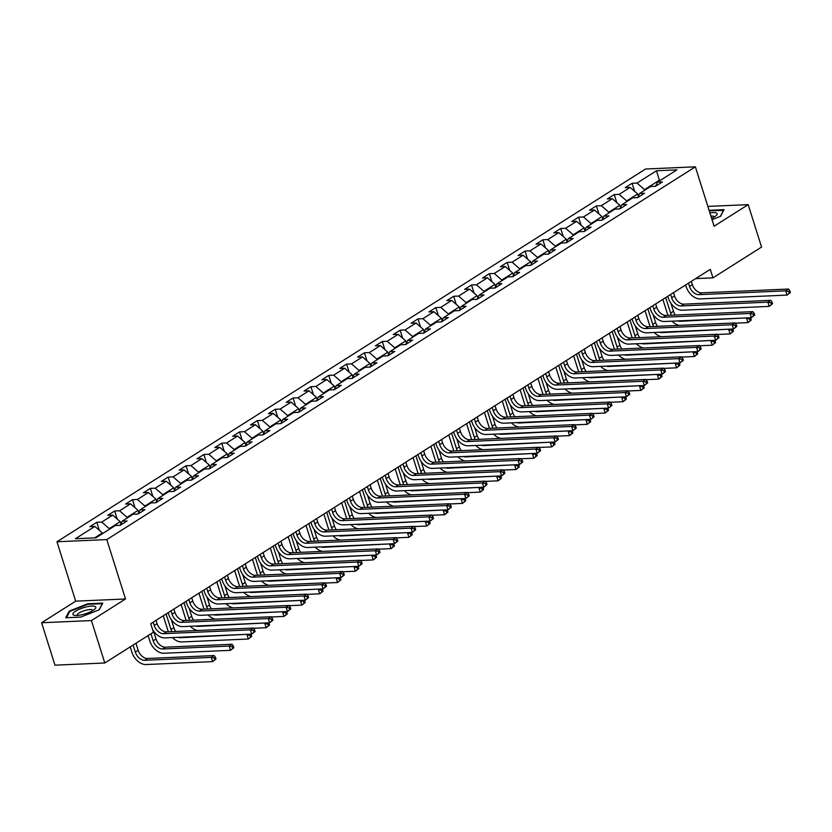 <?xml version="1.0" encoding="UTF-8"?>
<svg xmlns="http://www.w3.org/2000/svg" width="832" height="832" viewBox="0 0 832 832"><rect width="100%" height="100%" fill="white"/><g stroke="black" fill="none" stroke-linecap="round" stroke-linejoin="round"><path stroke-width="1.25" d="M41.6 622.752L91.426 620.568L125.507 598.978L75.681 601.162L41.6 622.752L54.974 665.174L104.801 662.99L153.41 632.206L150.738 623.719L710.278 269.36L712.951 277.846L761.561 247.062L748.186 204.641L707.855 206.409M75.681 601.162L56.961 541.767L645.549 169.01L695.375 166.826L106.787 539.583L56.961 541.767M656.458 170.758L637.01 183.071L632.091 183.29L625.227 187.637L630.146 187.418L619.164 194.376L614.255 194.584L607.391 198.931L612.3 198.723L601.328 205.67L596.409 205.889L589.545 210.236L594.464 210.018L583.482 216.975L578.562 217.183L571.698 221.53L576.618 221.322L565.635 228.27L560.726 228.488L553.862 232.835L558.771 232.617L547.789 239.574L542.88 239.793L536.016 244.13L540.935 243.922L529.953 250.869L525.034 251.087L518.17 255.434L523.089 255.216L512.106 262.174L507.187 262.392L500.334 266.739L505.242 266.521L494.26 273.468L489.351 273.686L482.487 278.034L487.406 277.815L476.424 284.773L471.505 284.991L464.641 289.338L469.56 289.12L458.578 296.078L453.658 296.286L446.805 300.633L451.714 300.414L440.731 307.372L435.822 307.59L428.958 311.938L433.878 311.719L422.895 318.677L417.976 318.885L411.112 323.232L416.031 323.024L405.049 329.971L400.13 330.19L393.276 334.537L398.185 334.318L387.202 341.276L382.294 341.484L375.43 345.831L380.338 345.623L369.366 352.57L364.447 352.789L357.583 357.136L362.502 356.918L351.52 363.875L346.601 364.083L339.747 368.43L344.656 368.222L333.674 375.17L328.765 375.388L321.901 379.735L326.81 379.517L315.838 386.474L310.918 386.693L304.054 391.03L308.974 390.822L297.991 397.769L293.072 397.987L286.208 402.334L291.127 402.116L280.145 409.074L275.236 409.292L268.372 413.639L273.281 413.421L262.309 420.368L257.39 420.586L250.526 424.934L255.445 424.715L244.462 431.673L239.543 431.891L232.679 436.238L237.598 436.02L226.616 442.978L221.707 443.186L214.843 447.533L219.752 447.314L208.78 454.272L203.861 454.49L196.997 458.838L201.916 458.619L190.934 465.577L186.014 465.785L179.15 470.132L184.07 469.924L173.087 476.871L168.178 477.09L161.314 481.437L166.223 481.218L155.251 488.176L150.332 488.384L143.468 492.731L148.387 492.523L137.405 499.47L132.486 499.689L125.622 504.036L130.541 503.818L119.558 510.775L114.65 510.994L107.786 515.33L112.694 515.122L101.722 522.07L96.803 522.288L89.939 526.635L94.858 526.417L75.41 538.73L95.878 537.836L115.326 525.522L120.234 525.304L127.098 520.957L122.19 521.175L133.162 514.218L138.081 514.01L144.945 509.662L140.026 509.881L151.008 502.923L155.927 502.705L162.791 498.358L157.872 498.576L168.854 491.618L173.763 491.41L180.627 487.063L175.718 487.271L186.701 480.324L191.61 480.106L198.474 475.758L193.554 475.977L204.537 469.019L209.456 468.811L216.32 464.464L211.401 464.672L222.383 457.725L227.302 457.506L234.156 453.159L229.247 453.378L240.23 446.42L245.138 446.202L252.002 441.865L247.083 442.073L258.066 435.126L262.985 434.907L269.849 430.56L264.93 430.778L275.912 423.821L280.831 423.602L287.685 419.266L282.776 419.474L293.758 412.526L298.667 412.308L305.531 407.961L300.612 408.179L311.594 401.222L316.514 401.003L323.378 396.656L318.458 396.874L329.441 389.917L334.36 389.709L341.214 385.362L336.305 385.58L347.287 378.622L352.196 378.404L359.06 374.057L354.151 374.275L365.123 367.318L370.042 367.11L376.906 362.762L371.987 362.981L382.97 356.023L387.889 355.805L394.742 351.458L389.834 351.676L400.816 344.718L405.725 344.51L412.589 340.163L407.68 340.371L418.652 333.424L423.571 333.206L430.435 328.858L425.516 329.077L436.498 322.119L441.418 321.911L448.282 317.564L443.362 317.772L454.345 310.825L459.254 310.606L466.118 306.259L461.209 306.478L472.181 299.52L477.1 299.302L483.964 294.965L479.045 295.173L490.027 288.226L494.946 288.007L501.81 283.66L496.891 283.878L507.874 276.921L512.782 276.702L519.646 272.355L514.738 272.574L525.71 265.626L530.629 265.408L537.493 261.061L532.574 261.279L543.556 254.322L548.475 254.103L555.339 249.756L550.42 249.974L561.402 243.017L566.311 242.809L573.175 238.462L568.266 238.68L579.238 231.722L584.158 231.504L591.022 227.157L586.102 227.375L597.085 220.418L602.004 220.21L608.868 215.862L603.949 216.07L614.931 209.123L619.84 208.905L626.704 204.558L621.795 204.776L632.767 197.818L637.686 197.61L644.55 193.263L639.631 193.471L650.614 186.524L655.533 186.306L662.397 181.958L657.478 182.177L676.926 169.863L656.458 170.758L659.402 180.211L644.54 189.623L644.727 190.247M109.439 529.246L109.242 528.622L120.224 521.674L120.931 523.9M120.297 525.273L122.19 521.175M101.722 522.07L109.242 528.622M112.694 515.122L120.224 521.674M127.286 517.951L127.088 517.327L138.07 510.37L138.767 512.595M138.133 513.968L140.026 509.881M119.558 510.775L127.088 517.327M130.541 503.818L138.07 510.37M145.132 506.646L144.934 506.022L155.906 499.075L156.614 501.301M155.979 502.674L157.872 498.576M137.405 499.47L144.934 506.022M148.387 492.523L155.906 499.075M162.968 495.352L162.77 494.728L173.753 487.77L174.46 489.996M173.826 491.369L175.718 487.271M155.251 488.176L162.77 494.728M166.223 481.218L173.753 487.77M180.814 484.047L180.617 483.423L191.599 476.476L192.296 478.702M191.662 480.074L193.554 475.977M173.087 476.871L180.617 483.423M184.07 469.924L191.599 476.476M198.661 472.753L198.463 472.129L209.435 465.171L210.142 467.397M209.508 468.77L211.401 464.672M190.934 465.577L198.463 472.129M201.916 458.619L209.435 465.171M216.497 461.448L216.299 460.824L227.282 453.866L227.989 456.102M227.354 457.475L229.247 453.378M208.78 454.272L216.299 460.824M219.752 447.314L227.282 453.866M234.343 450.143L234.146 449.53L245.128 442.572L245.825 444.798M245.19 446.17L247.083 442.073M226.616 442.978L234.146 449.53M237.598 436.02L245.128 442.572M252.19 438.849L251.992 438.225L262.964 431.267L263.671 433.503M263.037 434.876L264.93 430.778M244.462 431.673L251.992 438.225M255.445 424.715L262.964 431.267M270.026 427.544L269.828 426.92L280.81 419.973L281.518 422.198M280.883 423.571L282.776 419.474M262.309 420.368L269.828 426.92M273.281 413.421L280.81 419.973M287.872 416.25L287.674 415.626L298.657 408.668L299.354 410.904M298.719 412.277L300.612 408.179M280.145 409.074L287.674 415.626M291.127 402.116L298.657 408.668M305.718 404.945L305.521 404.321L316.503 397.374L317.2 399.599M316.566 400.972L318.458 396.874M297.991 397.769L305.521 404.321M308.974 390.822L316.503 397.374M323.554 393.65L323.357 393.026L334.339 386.069L335.046 388.305M334.412 389.667L336.305 385.58M315.838 386.474L323.357 393.026M326.81 379.517L334.339 386.069M341.401 382.346L341.203 381.722L352.186 374.774L352.882 377M352.248 378.373L354.151 374.275M333.674 375.17L341.203 381.722M344.656 368.222L352.186 374.774M359.247 371.051L359.05 370.427L370.032 363.47L370.729 365.695M370.094 367.068L371.987 362.981M351.52 363.875L359.05 370.427M362.502 356.918L370.032 363.47M377.083 359.746L376.886 359.122L387.868 352.175L388.575 354.401M387.941 355.774L389.834 351.676M369.366 352.57L376.886 359.122M380.338 345.623L387.868 352.175M394.93 348.452L394.732 347.828L405.714 340.87L406.411 343.096M405.777 344.469L407.68 340.371M387.202 341.276L394.732 347.828M398.185 334.318L405.714 340.87M412.776 337.147L412.578 336.523L423.561 329.566L424.258 331.802M423.623 333.174L425.516 329.077M405.049 329.971L412.578 336.523M416.031 323.024L423.561 329.566M430.612 325.842L430.414 325.229L441.397 318.271L442.104 320.497M441.47 321.87L443.362 317.772M422.895 318.677L430.414 325.229M433.878 311.719L441.397 318.271M448.458 314.548L448.261 313.924L459.243 306.966L459.95 309.202M459.316 310.575L461.209 306.478M440.731 307.372L448.261 313.924M451.714 300.414L459.243 306.966M466.305 303.243L466.107 302.63L477.09 295.672L477.786 297.898M477.152 299.27L479.045 295.173M458.578 296.078L466.107 302.63M469.56 289.12L477.09 295.672M484.141 291.949L483.943 291.325L494.926 284.367L495.633 286.603M494.998 287.976L496.891 283.878M476.424 284.773L483.943 291.325M487.406 277.815L494.926 284.367M501.987 280.644L501.79 280.02L512.772 273.073L513.479 275.298M512.845 276.671L514.738 272.574M494.26 273.468L501.79 280.02M505.242 266.521L512.772 273.073M519.834 269.35L519.636 268.726L530.618 261.768L531.315 264.004M530.681 265.377L532.574 261.279M512.106 262.174L519.636 268.726M523.089 255.216L530.618 261.768M537.67 258.045L537.482 257.421L548.454 250.474L549.162 252.699M548.527 254.072L550.42 249.974M529.953 250.869L537.482 257.421M540.935 243.922L548.454 250.474M555.516 246.75L555.318 246.126L566.301 239.169L567.008 241.394M566.374 242.767L568.266 238.68M547.789 239.574L555.318 246.126M558.771 232.617L566.301 239.169M573.362 235.446L573.165 234.822L584.147 227.874L584.844 230.1M584.21 231.473L586.102 227.375M565.635 228.27L573.165 234.822M576.618 221.322L584.147 227.874M591.198 224.151L591.011 223.527L601.983 216.57L602.69 218.795M602.056 220.168L603.949 216.07M583.482 216.975L591.011 223.527M594.464 210.018L601.983 216.57M609.045 212.846L608.847 212.222L619.83 205.275L620.537 207.501M619.902 208.874L621.795 204.776M601.328 205.67L608.847 212.222M612.3 198.723L619.83 205.275M626.891 201.552L626.694 200.928L637.676 193.97L638.373 196.196M637.738 197.569L639.631 193.471M619.164 194.376L626.694 200.928M630.146 187.418L637.676 193.97M659.599 180.835L659.402 180.211L660.67 180.149M655.585 186.274L657.478 182.177M637.01 183.071L644.54 189.623M91.426 620.568L104.801 662.99M125.507 598.978L106.787 539.583M695.375 166.826L714.106 226.221L748.186 204.641M695.687 278.606L712.951 277.846M102.575 533.593L102.378 532.969L94.609 537.888M94.858 526.417L102.378 532.969M632.091 183.29L634.629 191.318M614.255 194.584L616.782 202.613M596.409 205.889L598.936 213.918M578.562 217.183L581.1 225.222M560.726 228.488L563.254 236.517M542.88 239.793L545.407 247.822M525.034 251.087L527.571 259.116M507.187 262.392L509.725 270.421M489.351 273.686L491.878 281.715M471.505 284.991L474.042 293.02M453.658 296.286L456.196 304.314M435.822 307.59L438.35 315.619M417.976 318.885L420.514 326.914M400.13 330.19L402.667 338.218M382.294 341.484L384.821 349.523M364.447 352.789L366.985 360.818M346.601 364.083L349.138 372.122M328.765 375.388L331.292 383.417M310.918 386.693L313.446 394.722M293.072 397.987L295.61 406.016M275.236 409.292L277.763 417.321M257.39 420.586L259.917 428.615M239.543 431.891L242.081 439.92M221.707 443.186L224.234 451.214M203.861 454.49L206.388 462.519M186.014 465.785L188.552 473.814M168.178 477.09L170.706 485.118M150.332 488.384L152.859 496.423M132.486 499.689L135.023 507.718M114.65 510.994L117.177 519.022M96.803 522.288L99.33 530.317M723.684 210.402L709.249 210.829L709.082 210.298L724.09 209.633L720.554 216.299L712.036 219.658M80.704 617.094L99.247 609.773L102.783 603.106L87.776 603.772L69.233 611.083L65.697 617.75L80.704 617.094M69.514 611.967L69.233 611.083M87.942 604.302L87.776 603.772M688.47 283.171L689.51 286.468A9.235 6.271 -122.3 0 0 698.922 294.653L785.71 290.857L788.57 289.047L701.782 292.843L698.922 294.653M691.33 281.362L692.37 284.658A9.235 6.271 -122.3 0 0 701.782 292.843M790.4 292.479L789.87 290.784L788.726 291.502L789.256 293.207L790.4 292.479L787.051 295.1L700.263 298.896A13.842 9.412 57.7 0 1 686.15 286.614L685.63 284.97M789.256 293.207L787.051 295.1L785.71 290.857L788.726 291.502M789.87 290.784L788.57 289.047M668.044 315.359A13.842 9.412 57.7 0 1 667.243 313.248L662.865 299.385M670.914 303.212L673.462 311.293A9.235 6.271 -122.3 0 0 675.366 315.037M665.714 297.586L670.602 313.102A9.235 6.271 -122.3 0 0 671.486 315.214M677.674 320.923A9.235 6.271 -122.3 0 0 680.014 321.298L747.406 317.866M751.296 319.998L750.755 318.302L749.611 319.03L750.152 320.726L751.296 319.998L747.947 322.618L735.218 323.17M679.338 325.385A13.842 9.412 57.7 0 1 672.027 321.173M750.152 320.726L747.947 322.618L746.606 318.375L749.611 319.03M750.755 318.302L750.339 317.741M711.641 218.4A12.002 3.193 -17.5 0 0 716.165 215.582A12.002 3.193 -17.5 0 0 716.466 213.023A12.002 3.193 -17.5 0 0 709.914 212.95M714.147 217.069A8.216 2.184 -17.5 0 0 714.116 216.83A8.216 2.184 -17.5 0 0 713.69 216.382A8.216 2.184 -17.5 0 0 710.913 216.112M723.611 210.205L720.335 216.382M93.101 610.386A12.002 3.193 -17.5 0 0 94.858 609.055A12.002 3.193 -17.5 0 0 90.449 606.164A12.002 3.193 -17.5 0 0 75.598 611.156A12.002 3.193 -17.5 0 0 74.766 615.399A12.002 3.193 -17.5 0 0 93.101 610.386M92.841 610.542A8.216 2.184 -17.5 0 0 92.82 610.303A8.216 2.184 -17.5 0 0 87.381 609.898A8.216 2.184 -17.5 0 0 78.988 613.038A8.216 2.184 -17.5 0 0 77.147 615.243A8.216 2.184 -17.5 0 0 77.262 615.462M66.466 617.718L69.805 611.406L87.776 604.313L102.315 603.678L99.029 609.856M670.634 294.466L671.674 297.762A9.235 6.271 -122.3 0 0 681.075 305.958L767.863 302.151L770.723 300.342L683.935 304.148L681.075 305.958M673.494 292.656L674.534 295.953A9.235 6.271 -122.3 0 0 683.935 304.148M772.554 303.784L772.023 302.078L770.879 302.806L771.41 304.502L772.554 303.784L769.205 306.394L682.417 310.201A13.842 9.412 57.7 0 1 668.304 297.918L667.784 296.275M771.41 304.502L769.205 306.394L767.863 302.151L770.879 302.806M772.023 302.078L770.723 300.342M652.787 305.77L653.827 309.067A9.235 6.271 -122.3 0 0 663.239 317.262L750.027 313.456L752.887 311.646L666.099 315.442L663.239 317.262M655.647 303.961L656.687 307.258A9.235 6.271 -122.3 0 0 666.099 315.442M754.718 315.078L754.177 313.383L753.033 314.111L753.574 315.806L754.718 315.078L751.358 317.699L664.57 321.495A13.842 9.412 57.7 0 1 650.458 309.213L649.938 307.57M753.574 315.806L751.358 317.699L750.027 313.456L753.033 314.111M754.177 313.383L752.887 311.646M650.208 326.664A13.842 9.412 57.7 0 1 649.397 324.553L645.029 310.69M653.078 314.517L655.626 322.587A9.235 6.271 -122.3 0 0 657.519 326.342M647.868 308.88L652.766 324.407A9.235 6.271 -122.3 0 0 653.64 326.508M659.828 332.228A9.235 6.271 -122.3 0 0 662.168 332.592L729.56 329.17M733.45 331.302L732.919 329.607L731.775 330.325L732.306 332.02L733.45 331.302L730.101 333.913L717.371 334.474M661.502 336.679A13.842 9.412 57.7 0 1 654.181 332.478M732.306 332.02L730.101 333.913L728.759 329.67L731.775 330.325M732.919 329.607L732.493 329.046M632.362 337.958A13.842 9.412 57.7 0 1 631.55 335.847L627.182 321.984M635.232 325.811L637.78 333.892A9.235 6.271 -122.3 0 0 639.673 337.636M630.022 320.185L634.92 335.702A9.235 6.271 -122.3 0 0 635.804 337.813M641.992 343.522A9.235 6.271 -122.3 0 0 644.332 343.897L711.714 340.465M715.603 342.597L715.073 340.902L713.929 341.63L714.459 343.325L715.603 342.597L712.254 345.218L699.525 345.779M643.656 347.984A13.842 9.412 57.7 0 1 636.345 343.772M714.459 343.325L712.254 345.218L710.923 340.974L713.929 341.63M715.073 340.902L714.657 340.34M634.941 317.075L635.981 320.372A9.235 6.271 -122.3 0 0 645.393 328.557L732.181 324.75L735.041 322.941L648.253 326.747L645.393 328.557M637.801 315.255L638.841 318.552A9.235 6.271 -122.3 0 0 648.253 326.747M736.871 326.383L736.341 324.678L735.197 325.406L735.727 327.101L736.871 326.383L733.522 328.994L646.734 332.8A13.842 9.412 57.7 0 1 632.622 320.518L632.102 318.874M735.727 327.101L733.522 328.994L732.181 324.75L735.197 325.406M736.341 324.678L735.041 322.941M617.105 328.37L618.145 331.666A9.235 6.271 -122.3 0 0 627.546 339.862L714.334 336.055L717.194 334.246L630.406 338.042L627.546 339.862M619.965 326.56L621.005 329.857A9.235 6.271 -122.3 0 0 630.406 338.042M719.025 337.678L718.494 335.982L717.35 336.71L717.881 338.406L719.025 337.678L715.676 340.298L628.888 344.105A13.842 9.412 57.7 0 1 614.775 331.812L614.255 330.169M717.881 338.406L715.676 340.298L714.334 336.055L717.35 336.71M718.494 335.982L717.194 334.246M599.258 339.674L600.298 342.971A9.235 6.271 -122.3 0 0 609.71 351.156L696.498 347.35L699.358 345.54L612.56 349.346L609.71 351.156M602.118 337.854L603.158 341.162A9.235 6.271 -122.3 0 0 612.56 349.346M701.189 348.982L700.648 347.287L699.504 348.005L700.045 349.7L701.189 348.982L697.83 351.593L611.042 355.399A13.842 9.412 57.7 0 1 596.929 343.117L596.409 341.474M700.045 349.7L697.83 351.593L696.498 347.35L699.504 348.005M700.648 347.287L699.358 345.54M614.515 349.263A13.842 9.412 57.7 0 1 613.714 347.152L609.336 333.289M617.386 337.116L619.934 345.197A9.235 6.271 -122.3 0 0 621.837 348.941M612.186 331.479L617.074 347.006A9.235 6.271 -122.3 0 0 617.958 349.107M624.146 354.827A9.235 6.271 -122.3 0 0 626.486 355.191L693.867 351.77M697.767 353.902L697.226 352.206L696.082 352.924L696.623 354.619L697.767 353.902L694.418 356.512L681.689 357.074M625.81 359.289A13.842 9.412 57.7 0 1 618.498 355.077M696.623 354.619L694.418 356.512L693.077 352.279L696.082 352.924M697.226 352.206L696.81 351.645M596.679 360.558A13.842 9.412 57.7 0 1 595.868 358.446L591.5 344.583M599.55 348.41L602.098 356.491A9.235 6.271 -122.3 0 0 603.99 360.246M594.339 342.784L599.238 358.301A9.235 6.271 -122.3 0 0 600.111 360.412M606.299 366.122A9.235 6.271 -122.3 0 0 608.639 366.496L676.031 363.074M679.921 365.196L679.39 363.501L678.246 364.229L678.777 365.924L679.921 365.196L676.572 367.817L663.842 368.378M607.974 370.583A13.842 9.412 57.7 0 1 600.652 366.371M678.777 365.924L676.572 367.817L675.23 363.574L678.246 364.229M679.39 363.501L678.964 362.939M578.833 371.862A13.842 9.412 57.7 0 1 578.022 369.751L573.654 355.888M581.703 359.715L584.251 367.796A9.235 6.271 -122.3 0 0 586.144 371.54M576.493 354.089L581.391 369.606A9.235 6.271 -122.3 0 0 582.275 371.706M588.463 377.426A9.235 6.271 -122.3 0 0 590.803 377.79L658.185 374.369M662.074 376.501L661.544 374.806L660.4 375.523L660.93 377.229L662.074 376.501L658.726 379.122L645.996 379.673M590.127 381.888A13.842 9.412 57.7 0 1 582.816 377.676M660.93 377.229L658.726 379.122L657.394 374.878L660.4 375.523M661.544 374.806L661.128 374.244M560.986 383.157A13.842 9.412 57.7 0 1 560.186 381.046L555.807 367.182M563.857 371.01L566.405 379.09A9.235 6.271 -122.3 0 0 568.308 382.845M558.657 365.383L563.545 380.9A9.235 6.271 -122.3 0 0 564.429 383.011M570.617 388.721A9.235 6.271 -122.3 0 0 572.957 389.095L640.338 385.674M644.238 387.795L643.698 386.1L642.554 386.828L643.094 388.523L644.238 387.795L640.89 390.416L628.16 390.978M572.281 393.182A13.842 9.412 57.7 0 1 564.97 388.97M643.094 388.523L640.89 390.416L639.548 386.173L642.554 386.828M643.698 386.1L643.282 385.538M543.15 394.462A13.842 9.412 57.7 0 1 542.339 392.35L537.971 378.487M546.021 382.314L548.569 390.395A9.235 6.271 -122.3 0 0 550.462 394.139M540.81 376.688L545.709 392.205A9.235 6.271 -122.3 0 0 546.582 394.306M552.77 400.026A9.235 6.271 -122.3 0 0 555.11 400.39L622.502 396.968M626.392 399.1L625.862 397.405L624.718 398.122L625.248 399.828L626.392 399.1L623.043 401.721L610.314 402.272M554.445 404.487A13.842 9.412 57.7 0 1 547.123 400.275M625.248 399.828L623.043 401.721L621.702 397.478L624.718 398.122M625.862 397.405L625.435 396.843M525.304 405.756A13.842 9.412 57.7 0 1 524.493 403.655L520.125 389.782M528.174 393.609L530.722 401.69A9.235 6.271 -122.3 0 0 532.615 405.444M522.964 387.982L527.862 403.499A9.235 6.271 -122.3 0 0 528.746 405.61M534.934 411.33A9.235 6.271 -122.3 0 0 537.274 411.694L604.656 408.273M608.546 410.405L608.015 408.699L606.871 409.427L607.402 411.122L608.546 410.405L605.197 413.015L592.467 413.577M536.598 415.782A13.842 9.412 57.7 0 1 529.287 411.57M607.402 411.122L605.197 413.015L603.866 408.772L606.871 409.427M608.015 408.699L607.599 408.138M507.458 417.061A13.842 9.412 57.7 0 1 506.646 414.95L502.278 401.086M510.328 404.914L512.876 412.994A9.235 6.271 -122.3 0 0 514.779 416.738M505.128 399.287L510.016 414.804A9.235 6.271 -122.3 0 0 510.9 416.915M517.088 422.625A9.235 6.271 -122.3 0 0 519.428 422.989L586.81 419.567M590.71 421.699L590.169 420.004L589.025 420.732L589.566 422.427L590.71 421.699L587.35 424.32L574.631 424.871M518.752 427.086A13.842 9.412 57.7 0 1 511.441 422.874M589.566 422.427L587.35 424.32L586.019 420.077L589.025 420.732M590.169 420.004L589.753 419.442M489.622 428.366A13.842 9.412 57.7 0 1 488.81 426.254L484.432 412.391M492.492 416.218L495.03 424.289A9.235 6.271 -122.3 0 0 496.933 428.043M487.282 410.582L492.18 426.098A9.235 6.271 -122.3 0 0 493.054 428.21M499.242 433.93A9.235 6.271 -122.3 0 0 501.582 434.294L568.974 430.872M572.863 433.004L572.333 431.298L571.189 432.026L571.719 433.722L572.863 433.004L569.514 435.614L556.785 436.176M500.916 438.381A13.842 9.412 57.7 0 1 493.594 434.169M571.719 433.722L569.514 435.614L568.173 431.371L571.189 432.026M572.333 431.298L571.906 430.737M471.775 439.66A13.842 9.412 57.7 0 1 470.964 437.549L466.596 423.686M474.646 427.513L477.194 435.594A9.235 6.271 -122.3 0 0 479.086 439.338M469.435 421.886L474.334 437.403A9.235 6.271 -122.3 0 0 475.218 439.514M481.406 445.224A9.235 6.271 -122.3 0 0 483.746 445.588L551.127 442.166M555.017 444.298L554.486 442.603L553.342 443.331L553.873 445.026L555.017 444.298L551.668 446.919L538.938 447.47M483.07 449.686A13.842 9.412 57.7 0 1 475.758 445.474M553.873 445.026L551.668 446.919L550.326 442.676L553.342 443.331M554.486 442.603L554.07 442.042M453.929 450.965A13.842 9.412 57.7 0 1 453.118 448.854L448.75 434.99M456.799 438.818L459.347 446.888A9.235 6.271 -122.3 0 0 461.24 450.642M451.599 433.181L456.487 448.708A9.235 6.271 -122.3 0 0 457.371 450.809M463.559 456.529A9.235 6.271 -122.3 0 0 465.899 456.893L533.281 453.471M537.181 455.603L536.64 453.908L535.496 454.626L536.037 456.321L537.181 455.603L533.822 458.214L521.102 458.775M465.223 460.98A13.842 9.412 57.7 0 1 457.912 456.778M536.037 456.321L533.822 458.214L532.49 453.97L535.496 454.626M536.64 453.908L536.224 453.346M436.082 462.259A13.842 9.412 57.7 0 1 435.282 460.148L430.903 446.285M438.963 450.112L441.501 458.193A9.235 6.271 -122.3 0 0 443.404 461.937M433.753 444.486L438.641 460.002A9.235 6.271 -122.3 0 0 439.525 462.114M445.713 467.823A9.235 6.271 -122.3 0 0 448.053 468.198L515.445 464.766M519.334 466.898L518.804 465.202L517.66 465.93L518.19 467.626L519.334 466.898L515.986 469.518L503.256 470.07M447.387 472.285A13.842 9.412 57.7 0 1 440.066 468.073M518.19 467.626L515.986 469.518L514.644 465.275L517.66 465.93M518.804 465.202L518.378 464.641M418.246 473.564A13.842 9.412 57.7 0 1 417.435 471.453L413.067 457.59M421.117 461.417L423.665 469.487A9.235 6.271 -122.3 0 0 425.558 473.242M415.906 455.78L420.805 471.307A9.235 6.271 -122.3 0 0 421.678 473.408M427.866 479.128A9.235 6.271 -122.3 0 0 430.206 479.492L497.598 476.07M501.488 478.202L500.958 476.507L499.814 477.225L500.344 478.92L501.488 478.202L498.139 480.813L485.41 481.374M429.541 483.579A13.842 9.412 57.7 0 1 422.219 479.378M500.344 478.92L498.139 480.813L496.798 476.57L499.814 477.225M500.958 476.507L500.542 475.946M400.4 484.858A13.842 9.412 57.7 0 1 399.589 482.747L395.221 468.884M403.27 472.711L405.818 480.792A9.235 6.271 -122.3 0 0 407.711 484.536M398.07 467.085L402.958 482.602A9.235 6.271 -122.3 0 0 403.842 484.713M410.03 490.422A9.235 6.271 -122.3 0 0 412.37 490.797L479.752 487.375M483.652 489.497L483.111 487.802L481.967 488.53L482.508 490.225L483.652 489.497L480.293 492.118L467.563 492.679M411.694 494.884A13.842 9.412 57.7 0 1 404.383 490.672M482.508 490.225L480.293 492.118L478.962 487.874L481.967 488.53M483.111 487.802L482.695 487.24M382.554 496.163A13.842 9.412 57.7 0 1 381.753 494.052L377.374 480.189M385.434 484.016L387.972 492.097A9.235 6.271 -122.3 0 0 389.875 495.841M380.224 478.39L385.112 493.906A9.235 6.271 -122.3 0 0 385.996 496.007M392.184 501.727A9.235 6.271 -122.3 0 0 394.524 502.091L461.916 498.67M465.806 500.802L465.265 499.106L464.131 499.824L464.662 501.519L465.806 500.802L462.457 503.412L449.727 503.974M393.848 506.189A13.842 9.412 57.7 0 1 386.537 501.977M464.662 501.519L462.457 503.412L461.115 499.179L464.131 499.824M465.265 499.106L464.849 498.545M364.718 507.458A13.842 9.412 57.7 0 1 363.906 505.346L359.538 491.483M367.588 495.31L370.136 503.391A9.235 6.271 -122.3 0 0 372.029 507.146M362.378 489.684L367.276 505.201A9.235 6.271 -122.3 0 0 368.15 507.312M374.338 513.022A9.235 6.271 -122.3 0 0 376.678 513.396L444.07 509.974M447.959 512.096L447.429 510.401L446.285 511.129L446.815 512.824L447.959 512.096L444.61 514.717L431.881 515.278M376.012 517.483A13.842 9.412 57.7 0 1 368.69 513.271M446.815 512.824L444.61 514.717L443.269 510.474L446.285 511.129M447.429 510.401L447.013 509.839M346.871 518.762A13.842 9.412 57.7 0 1 346.06 516.651L341.692 502.788M349.742 506.615L352.29 514.696A9.235 6.271 -122.3 0 0 354.182 518.44M344.542 500.989L349.43 516.506A9.235 6.271 -122.3 0 0 350.314 518.606M356.502 524.326A9.235 6.271 -122.3 0 0 358.842 524.69L426.223 521.269M430.123 523.401L429.582 521.706L428.438 522.423L428.979 524.129L430.123 523.401L426.764 526.022L414.034 526.573M358.166 528.788A13.842 9.412 57.7 0 1 350.854 524.576M428.979 524.129L426.764 526.022L425.433 521.778L428.438 522.423M429.582 521.706L429.166 521.144M329.025 530.057A13.842 9.412 57.7 0 1 328.224 527.946L323.846 514.082M331.895 517.91L334.443 525.99A9.235 6.271 -122.3 0 0 336.346 529.745M326.695 512.283L331.583 527.8A9.235 6.271 -122.3 0 0 332.467 529.911M338.655 535.631A9.235 6.271 -122.3 0 0 340.995 535.995L408.387 532.574M412.277 534.695L411.736 533L410.592 533.728L411.133 535.423L412.277 534.695L408.928 537.316L396.198 537.878M340.319 540.082A13.842 9.412 57.7 0 1 333.008 535.87M411.133 535.423L408.928 537.316L407.586 533.073L410.592 533.728M411.736 533L411.32 532.438M311.189 541.362A13.842 9.412 57.7 0 1 310.378 539.25L306.01 525.387M314.059 529.214L316.607 537.295A9.235 6.271 -122.3 0 0 318.5 541.039M308.849 523.588L313.747 539.105A9.235 6.271 -122.3 0 0 314.621 541.206M320.809 546.926A9.235 6.271 -122.3 0 0 323.149 547.29L390.541 543.868M394.43 546L393.9 544.305L392.756 545.022L393.286 546.728L394.43 546L391.082 548.621L378.352 549.172M322.483 551.387A13.842 9.412 57.7 0 1 315.162 547.175M393.286 546.728L391.082 548.621L389.74 544.378L392.756 545.022M393.9 544.305L393.484 543.743M293.342 552.666A13.842 9.412 57.7 0 1 292.531 550.555L288.163 536.682M296.213 540.519L298.761 548.59A9.235 6.271 -122.3 0 0 300.654 552.344M291.013 534.882L295.901 550.399A9.235 6.271 -122.3 0 0 296.785 552.51M302.973 558.23A9.235 6.271 -122.3 0 0 305.313 558.594L372.694 555.173M376.594 557.305L376.054 555.599L374.91 556.327L375.45 558.022L376.594 557.305L373.235 559.915L360.506 560.477M304.637 562.682A13.842 9.412 57.7 0 1 297.326 558.47M375.45 558.022L373.235 559.915L371.904 555.672L374.91 556.327M376.054 555.599L375.638 555.038M581.412 350.969L582.452 354.266A9.235 6.271 -122.3 0 0 591.864 362.461L678.652 358.654L681.512 356.845L594.724 360.651L591.864 362.461M584.272 349.159L585.312 352.456A9.235 6.271 -122.3 0 0 594.724 360.651M683.342 360.277L682.802 358.582L681.668 359.31L682.198 361.005L683.342 360.277L679.994 362.898L593.195 366.704A13.842 9.412 57.7 0 1 579.082 354.411L578.573 352.768M682.198 361.005L679.994 362.898L678.652 358.654L681.668 359.31M682.802 358.582L681.512 356.845M563.576 362.274L564.616 365.57A9.235 6.271 -122.3 0 0 574.018 373.755L660.806 369.949L663.666 368.139L576.878 371.946L574.018 373.755M566.436 360.464L567.466 363.761A9.235 6.271 -122.3 0 0 576.878 371.946M665.496 371.582L664.966 369.886L663.822 370.604L664.352 372.299L665.496 371.582L662.147 374.192L575.359 377.998A13.842 9.412 57.7 0 1 561.246 365.716L560.726 364.073M664.352 372.299L662.147 374.192L660.806 369.949L663.822 370.604M664.966 369.886L663.666 368.139M545.73 373.568L546.77 376.865A9.235 6.271 -122.3 0 0 556.182 385.06L642.97 381.254L645.83 379.444L559.031 383.25L556.182 385.06M548.59 371.758L549.63 375.055A9.235 6.271 -122.3 0 0 559.031 383.25M647.66 382.876L647.119 381.181L645.975 381.909L646.516 383.604L647.66 382.876L644.301 385.497L557.513 389.303A13.842 9.412 57.7 0 1 543.4 377.01L542.88 375.367M646.516 383.604L644.301 385.497L642.97 381.254L645.975 381.909M647.119 381.181L645.83 379.444M527.883 384.873L528.923 388.17A9.235 6.271 -122.3 0 0 538.335 396.354L625.123 392.558L627.983 390.738L541.195 394.545L538.335 396.354M530.743 383.063L531.783 386.36A9.235 6.271 -122.3 0 0 541.195 394.545M629.814 394.181L629.273 392.486L628.129 393.203L628.67 394.898L629.814 394.181L626.465 396.791L539.666 400.598A13.842 9.412 57.7 0 1 525.554 388.315L525.044 386.672M628.67 394.898L626.465 396.791L625.123 392.558L628.129 393.203M629.273 392.486L627.983 390.738M510.047 396.167L511.077 399.464A9.235 6.271 -122.3 0 0 520.489 407.659L607.277 403.853L610.137 402.043L523.349 405.85L520.489 407.659M512.897 394.358L513.937 397.654A9.235 6.271 -122.3 0 0 523.349 405.85M611.967 405.475L611.437 403.78L610.293 404.508L610.823 406.203L611.967 405.475L608.618 408.096L521.83 411.902A13.842 9.412 57.7 0 1 507.718 399.62L507.198 397.977M610.823 406.203L608.618 408.096L607.277 403.853L610.293 404.508M611.437 403.78L610.137 402.043M492.201 407.472L493.241 410.769A9.235 6.271 -122.3 0 0 502.642 418.954L589.441 415.158L592.301 413.348L505.502 417.144L502.642 418.954M495.061 405.662L496.101 408.959A9.235 6.271 -122.3 0 0 505.502 417.144M594.131 416.78L593.59 415.085L592.446 415.802L592.987 417.508L594.131 416.78L590.772 419.401L503.984 423.197A13.842 9.412 57.7 0 1 489.871 410.914L489.351 409.271M592.987 417.508L590.772 419.401L589.441 415.158L592.446 415.802M593.59 415.085L592.301 413.348M474.354 418.766L475.394 422.063A9.235 6.271 -122.3 0 0 484.806 430.258L571.594 426.452L574.454 424.642L487.666 428.449L484.806 430.258M477.214 416.957L478.254 420.254A9.235 6.271 -122.3 0 0 487.666 428.449M576.285 428.074L575.744 426.379L574.6 427.107L575.141 428.802L576.285 428.074L572.936 430.695L486.138 434.502A13.842 9.412 57.7 0 1 472.025 422.219L471.515 420.576M575.141 428.802L572.936 430.695L571.594 426.452L574.6 427.107M575.744 426.379L574.454 424.642M456.508 430.071L457.548 433.368A9.235 6.271 -122.3 0 0 466.96 441.553L553.748 437.757L556.608 435.947L469.82 439.743L466.96 441.553M459.368 428.262L460.408 431.558A9.235 6.271 -122.3 0 0 469.82 439.743M558.438 439.379L557.908 437.684L556.764 438.402L557.294 440.107L558.438 439.379L555.09 442L468.302 445.796A13.842 9.412 57.7 0 1 454.189 433.514L453.669 431.87M557.294 440.107L555.09 442L553.748 437.757L556.764 438.402M557.908 437.684L556.608 435.947M438.672 441.366L439.712 444.673A9.235 6.271 -122.3 0 0 449.114 452.858L535.912 449.051L538.772 447.242L451.974 451.048L449.114 452.858M441.532 439.556L442.572 442.853A9.235 6.271 -122.3 0 0 451.974 451.048M540.602 450.684L540.062 448.978L538.918 449.706L539.458 451.402L540.602 450.684L537.243 453.294L450.455 457.101A13.842 9.412 57.7 0 1 436.342 444.818L435.822 443.175M539.458 451.402L537.243 453.294L535.912 449.051L538.918 449.706M540.062 448.978L538.772 447.242M420.826 452.67L421.866 455.967A9.235 6.271 -122.3 0 0 431.278 464.162L518.066 460.356L520.926 458.546L434.138 462.342L431.278 464.162M423.686 450.861L424.726 454.158A9.235 6.271 -122.3 0 0 434.138 462.342M522.756 461.978L522.215 460.283L521.071 461.011L521.612 462.706L522.756 461.978L519.407 464.599L432.609 468.395A13.842 9.412 57.7 0 1 418.496 456.113L417.986 454.47M521.612 462.706L519.407 464.599L518.066 460.356L521.071 461.011M522.215 460.283L520.926 458.546M402.979 463.975L404.019 467.272A9.235 6.271 -122.3 0 0 413.431 475.457L500.219 471.65L503.079 469.841L416.291 473.647L413.431 475.457M405.839 462.155L406.879 465.452A9.235 6.271 -122.3 0 0 416.291 473.647M504.91 473.283L504.379 471.578L503.235 472.306L503.766 474.001L504.91 473.283L501.561 475.894L414.773 479.7A13.842 9.412 57.7 0 1 400.66 467.418L400.14 465.774M503.766 474.001L501.561 475.894L500.219 471.65L503.235 472.306M504.379 471.578L503.079 469.841M385.143 475.27L386.183 478.566A9.235 6.271 -122.3 0 0 395.585 486.762L482.383 482.955L485.243 481.146L398.445 484.952L395.585 486.762M388.003 473.46L389.043 476.757A9.235 6.271 -122.3 0 0 398.445 484.952M487.063 484.578L486.533 482.882L485.389 483.61L485.93 485.306L487.063 484.578L483.714 487.198L396.926 491.005A13.842 9.412 57.7 0 1 382.814 478.712L382.294 477.069M485.93 485.306L483.714 487.198L482.383 482.955L485.389 483.61M486.533 482.882L485.243 481.146M367.297 486.574L368.337 489.871A9.235 6.271 -122.3 0 0 377.749 498.056L464.537 494.25L467.397 492.44L380.609 496.246L377.749 498.056M370.157 484.765L371.197 488.062A9.235 6.271 -122.3 0 0 380.609 496.246M469.227 495.882L468.686 494.187L467.542 494.905L468.083 496.6L469.227 495.882L465.878 498.493L379.08 502.299A13.842 9.412 57.7 0 1 364.967 490.017L364.458 488.374M468.083 496.6L465.878 498.493L464.537 494.25L467.542 494.905M468.686 494.187L467.397 492.44M349.45 497.869L350.49 501.166A9.235 6.271 -122.3 0 0 359.902 509.361L446.69 505.554L449.55 503.745L362.762 507.551L359.902 509.361M352.31 496.059L353.35 499.356A9.235 6.271 -122.3 0 0 362.762 507.551M451.381 507.177L450.85 505.482L449.706 506.21L450.237 507.905L451.381 507.177L448.032 509.798L361.244 513.604A13.842 9.412 57.7 0 1 347.131 501.311L346.611 499.668M450.237 507.905L448.032 509.798L446.69 505.554L449.706 506.21M450.85 505.482L449.55 503.745M331.614 509.174L332.654 512.47A9.235 6.271 -122.3 0 0 342.056 520.655L428.854 516.859L431.714 515.039L344.916 518.846L342.056 520.655M334.474 507.364L335.514 510.661A9.235 6.271 -122.3 0 0 344.916 518.846M433.534 518.482L433.004 516.786L431.86 517.504L432.39 519.199L433.534 518.482L430.186 521.092L343.398 524.898A13.842 9.412 57.7 0 1 329.285 512.616L328.765 510.973M432.39 519.199L430.186 521.092L428.854 516.859L431.86 517.504M433.004 516.786L431.714 515.039M313.768 520.468L314.808 523.765A9.235 6.271 -122.3 0 0 324.22 531.96L411.008 528.154L413.868 526.344L327.08 530.15L324.22 531.96M316.628 518.658L317.668 521.955A9.235 6.271 -122.3 0 0 327.08 530.15M415.698 529.776L415.158 528.081L414.014 528.809L414.554 530.504L415.698 529.776L412.35 532.397L325.551 536.203A13.842 9.412 57.7 0 1 311.438 523.921L310.929 522.267M414.554 530.504L412.35 532.397L411.008 528.154L414.014 528.809M415.158 528.081L413.868 526.344M295.922 531.773L296.962 535.07A9.235 6.271 -122.3 0 0 306.374 543.254L393.162 539.458L396.022 537.638L309.234 541.445L306.374 543.254M298.782 529.963L299.822 533.26A9.235 6.271 -122.3 0 0 309.234 541.445M397.852 541.081L397.322 539.386L396.178 540.103L396.708 541.809L397.852 541.081L394.503 543.702L307.715 547.498A13.842 9.412 57.7 0 1 293.602 535.215L293.082 533.572M396.708 541.809L394.503 543.702L393.162 539.458L396.178 540.103M397.322 539.386L396.022 537.638M278.086 543.067L279.126 546.364A9.235 6.271 -122.3 0 0 288.527 554.559L375.326 550.753L378.186 548.943L291.387 552.75L288.527 554.559M280.946 541.258L281.986 544.554A9.235 6.271 -122.3 0 0 291.387 552.75M380.006 552.375L379.475 550.68L378.331 551.408L378.862 553.103L380.006 552.375L376.657 554.996L289.869 558.802A13.842 9.412 57.7 0 1 275.756 546.52L275.236 544.877M378.862 553.103L376.657 554.996L375.326 550.753L378.331 551.408M379.475 550.68L378.186 548.943M260.239 554.372L261.279 557.669A9.235 6.271 -122.3 0 0 270.691 565.854L357.479 562.058L360.339 560.248L273.551 564.044L270.691 565.854M263.099 552.562L264.139 555.859A9.235 6.271 -122.3 0 0 273.551 564.044M362.17 563.68L361.629 561.985L360.485 562.702L361.026 564.408L362.17 563.68L358.821 566.301L272.022 570.097A13.842 9.412 57.7 0 1 257.91 557.814L257.39 556.171M361.026 564.408L358.821 566.301L357.479 562.058L360.485 562.702M361.629 561.985L360.339 560.248M242.393 565.666L243.433 568.963A9.235 6.271 -122.3 0 0 252.845 577.158L339.633 573.352L342.493 571.542L255.705 575.349L252.845 577.158M245.253 563.857L246.293 567.154A9.235 6.271 -122.3 0 0 255.705 575.349M344.323 574.985L343.793 573.279L342.649 574.007L343.179 575.702L344.323 574.985L340.974 577.595L254.186 581.402A13.842 9.412 57.7 0 1 240.074 569.119L239.554 567.476M343.179 575.702L340.974 577.595L339.633 573.352L342.649 574.007M343.793 573.279L342.493 571.542M275.496 563.961A13.842 9.412 57.7 0 1 274.695 561.85L270.317 547.986M278.366 551.814L280.914 559.894A9.235 6.271 -122.3 0 0 282.818 563.638M273.166 546.187L278.054 561.704A9.235 6.271 -122.3 0 0 278.938 563.815M285.126 569.525A9.235 6.271 -122.3 0 0 287.466 569.889L354.858 566.467M358.748 568.599L358.207 566.904L357.063 567.632L357.604 569.327L358.748 568.599L355.399 571.22L342.67 571.771M286.79 573.986A13.842 9.412 57.7 0 1 279.479 569.774M357.604 569.327L355.399 571.22L354.058 566.977L357.063 567.632M358.207 566.904L357.791 566.342M257.66 575.266A13.842 9.412 57.7 0 1 256.849 573.154L252.481 559.291M260.53 563.118L263.078 571.189A9.235 6.271 -122.3 0 0 264.971 574.943M255.32 557.482L260.218 572.998A9.235 6.271 -122.3 0 0 261.092 575.11M267.28 580.83A9.235 6.271 -122.3 0 0 269.62 581.194L337.012 577.772M340.902 579.904L340.371 578.198L339.227 578.926L339.758 580.622L340.902 579.904L337.553 582.514L324.823 583.076M268.954 585.281A13.842 9.412 57.7 0 1 261.633 581.069M339.758 580.622L337.553 582.514L336.211 578.271L339.227 578.926M340.371 578.198L339.955 577.637M239.814 586.56A13.842 9.412 57.7 0 1 239.002 584.449L234.634 570.586M242.684 574.413L245.232 582.494A9.235 6.271 -122.3 0 0 247.125 586.238M237.484 568.786L242.372 584.303A9.235 6.271 -122.3 0 0 243.256 586.414M249.444 592.124A9.235 6.271 -122.3 0 0 251.784 592.498L319.166 589.066M323.066 591.198L322.525 589.503L321.381 590.231L321.922 591.926L323.066 591.198L319.706 593.819L306.977 594.37M251.108 596.586A13.842 9.412 57.7 0 1 243.797 592.374M321.922 591.926L319.706 593.819L318.375 589.576L321.381 590.231M322.525 589.503L322.109 588.942M221.967 597.865A13.842 9.412 57.7 0 1 221.166 595.754L216.788 581.89M224.838 585.718L227.386 593.788A9.235 6.271 -122.3 0 0 229.289 597.542M219.638 580.081L224.526 595.608A9.235 6.271 -122.3 0 0 225.41 597.709M231.598 603.429A9.235 6.271 -122.3 0 0 233.938 603.793L301.33 600.371M305.219 602.503L304.678 600.808L303.534 601.526L304.075 603.221L305.219 602.503L301.87 605.114L289.141 605.675M233.262 607.88A13.842 9.412 57.7 0 1 225.95 603.678M304.075 603.221L301.87 605.114L300.529 600.87L303.534 601.526M304.678 600.808L304.262 600.246M224.557 576.971L225.597 580.268A9.235 6.271 -122.3 0 0 234.998 588.463L321.797 584.657L324.657 582.847L237.858 586.643L234.998 588.463M227.417 575.162L228.457 578.458A9.235 6.271 -122.3 0 0 237.858 586.643M326.477 586.279L325.946 584.584L324.802 585.312L325.333 587.007L326.477 586.279L323.128 588.9L236.34 592.696A13.842 9.412 57.7 0 1 222.227 580.414L221.707 578.77M325.333 587.007L323.128 588.9L321.797 584.657L324.802 585.312M325.946 584.584L324.657 582.847M204.131 609.159A13.842 9.412 57.7 0 1 203.32 607.048L198.952 593.185M207.002 597.012L209.55 605.093A9.235 6.271 -122.3 0 0 211.442 608.837M201.791 591.386L206.69 606.902A9.235 6.271 -122.3 0 0 207.563 609.014M213.751 614.723A9.235 6.271 -122.3 0 0 216.091 615.098L283.483 611.666M287.373 613.798L286.842 612.102L285.698 612.83L286.229 614.526L287.373 613.798L284.024 616.418L271.294 616.98M215.426 619.185A13.842 9.412 57.7 0 1 208.104 614.973M286.229 614.526L284.024 616.418L282.682 612.175L285.698 612.83M286.842 612.102L286.426 611.541M206.71 588.276L207.75 591.573A9.235 6.271 -122.3 0 0 217.162 599.758L303.95 595.951L306.81 594.142L220.022 597.948L217.162 599.758M209.57 586.456L210.61 589.753A9.235 6.271 -122.3 0 0 220.022 597.948M308.641 597.584L308.1 595.878L306.956 596.606L307.497 598.302L308.641 597.584L305.292 600.194L218.494 604.001A13.842 9.412 57.7 0 1 204.381 591.718L203.861 590.075M307.497 598.302L305.292 600.194L303.95 595.951L306.956 596.606M308.1 595.878L306.81 594.142M186.285 620.464A13.842 9.412 57.7 0 1 185.474 618.353L181.106 604.49M189.155 608.317L191.703 616.398A9.235 6.271 -122.3 0 0 193.596 620.142M183.955 602.68L188.843 618.207A9.235 6.271 -122.3 0 0 189.727 620.308M195.915 626.028A9.235 6.271 -122.3 0 0 198.255 626.392L265.637 622.97M269.526 625.102L268.996 623.407L267.852 624.125L268.393 625.82L269.526 625.102L266.178 627.713L253.448 628.274M197.579 630.49A13.842 9.412 57.7 0 1 190.268 626.278M268.393 625.82L266.178 627.713L264.846 623.48L267.852 624.125M268.996 623.407L268.58 622.846M188.864 599.57L189.904 602.867A9.235 6.271 -122.3 0 0 199.316 611.062L286.104 607.256L288.964 605.446L202.176 609.242L199.316 611.062M191.724 597.761L192.764 601.058A9.235 6.271 -122.3 0 0 202.176 609.242M290.794 608.878L290.264 607.183L289.12 607.911L289.65 609.606L290.794 608.878L287.446 611.499L200.658 615.306A13.842 9.412 57.7 0 1 186.545 603.013L186.025 601.37M289.65 609.606L287.446 611.499L286.104 607.256L289.12 607.911M290.264 607.183L288.964 605.446M168.438 631.758A13.842 9.412 57.7 0 1 167.638 629.647L163.259 615.784M171.309 619.611L173.857 627.692A9.235 6.271 -122.3 0 0 175.76 631.436M166.109 613.985L170.997 629.502A9.235 6.271 -122.3 0 0 171.881 631.613M178.069 637.322A9.235 6.271 -122.3 0 0 180.409 637.697L247.801 634.275M251.69 636.397L251.15 634.702L250.006 635.43L250.546 637.125L251.69 636.397L248.342 639.018L181.75 641.94A13.842 9.412 57.7 0 1 172.422 637.572M250.546 637.125L248.342 639.018L247 634.774L250.006 635.43M251.15 634.702L250.734 634.14M171.028 610.875L172.068 614.172A9.235 6.271 -122.3 0 0 181.47 622.357L268.268 618.55L271.118 616.741L184.33 620.547L181.47 622.357M173.888 609.055L174.928 612.362A9.235 6.271 -122.3 0 0 184.33 620.547M272.948 620.183L272.418 618.488L271.274 619.206L271.804 620.901L272.948 620.183L269.599 622.794L182.811 626.6A13.842 9.412 57.7 0 1 168.698 614.318L168.178 612.674M271.804 620.901L269.599 622.794L268.268 618.55L271.274 619.206M272.418 618.488L271.118 616.741M233.844 647.702L233.314 646.006L232.17 646.724L232.7 648.43L233.844 647.702L230.495 650.322L163.904 653.234A13.842 9.412 57.7 0 1 149.791 640.952L148.096 635.575M153.473 630.916L156.021 638.997A9.235 6.271 -122.3 0 0 165.422 647.182L232.014 644.259L229.154 646.079L232.17 646.724M150.935 633.766L153.161 640.806A9.235 6.271 -122.3 0 0 162.562 648.991L229.154 646.079L230.495 650.322L232.7 648.43M233.314 646.006L232.014 644.259M153.182 622.17L154.222 625.466A9.235 6.271 -122.3 0 0 163.634 633.662L250.422 629.855L253.282 628.046L166.494 631.852L163.634 633.662M156.042 620.36L157.082 623.657A9.235 6.271 -122.3 0 0 166.494 631.852M255.112 631.478L254.571 629.782L253.427 630.51L253.968 632.206L255.112 631.478L251.753 634.098L164.965 637.905A13.842 9.412 57.7 0 1 152.547 629.45M253.968 632.206L251.753 634.098L250.422 629.855L253.427 630.51M254.571 629.782L253.282 628.046M215.998 658.996L215.467 657.301L214.323 658.029L214.854 659.724L215.998 658.996L212.649 661.617L146.058 664.539A13.842 9.412 57.7 0 1 131.945 652.246L130.25 646.87M135.959 643.261L138.174 650.291A9.235 6.271 -122.3 0 0 147.586 658.486L214.178 655.564L211.318 657.374L214.323 658.029M133.099 645.07L135.314 652.101A9.235 6.271 -122.3 0 0 144.726 660.296L211.318 657.374L212.649 661.617L214.854 659.724M215.467 657.301L214.178 655.564M692.37 284.658L689.51 286.468M673.462 311.293L670.602 313.102M680.815 320.788L680.014 321.298M674.534 295.953L671.674 297.762M656.687 307.258L653.827 309.067M655.626 322.587L652.766 324.407M662.969 332.093L662.168 332.592M637.78 333.892L634.92 335.702M645.122 343.387L644.332 343.897M638.841 318.552L635.981 320.372M621.005 329.857L618.145 331.666M603.158 341.162L600.298 342.971M619.934 345.197L617.074 347.006M627.286 354.692L626.486 355.191M602.098 356.491L599.238 358.301M609.44 365.986L608.639 366.496M584.251 367.796L581.391 369.606M591.594 377.291L590.803 377.79M566.405 379.09L563.545 380.9M573.747 388.586L572.957 389.095M548.569 390.395L545.709 392.205M555.911 399.89L555.11 400.39M530.722 401.69L527.862 403.499M538.065 411.185L537.274 411.694M512.876 412.994L510.016 414.804M520.218 422.49L519.428 422.989M495.03 424.289L492.18 426.098M502.382 433.784L501.582 434.294M477.194 435.594L474.334 437.403M484.536 445.089L483.746 445.588M459.347 446.888L456.487 448.708M466.69 456.394L465.899 456.893M441.501 458.193L438.641 460.002M448.854 467.688L448.053 468.198M423.665 469.487L420.805 471.307M431.007 478.993L430.206 479.492M405.818 480.792L402.958 482.602M413.161 490.287L412.37 490.797M387.972 492.097L385.112 493.906M395.325 501.592L394.524 502.091M370.136 503.391L367.276 505.201M377.478 512.886L376.678 513.396M352.29 514.696L349.43 516.506M359.632 524.191L358.842 524.69M334.443 525.99L331.583 527.8M341.796 535.486L340.995 535.995M316.607 537.295L313.747 539.105M323.95 546.79L323.149 547.29M298.761 548.59L295.901 550.399M306.103 558.085L305.313 558.594M585.312 352.456L582.452 354.266M567.466 363.761L564.616 365.57M549.63 375.055L546.77 376.865M531.783 386.36L528.923 388.17M513.937 397.654L511.077 399.464M496.101 408.959L493.241 410.769M478.254 420.254L475.394 422.063M460.408 431.558L457.548 433.368M442.572 442.853L439.712 444.673M424.726 454.158L421.866 455.967M406.879 465.452L404.019 467.272M389.043 476.757L386.183 478.566M371.197 488.062L368.337 489.871M353.35 499.356L350.49 501.166M335.514 510.661L332.654 512.47M317.668 521.955L314.808 523.765M299.822 533.26L296.962 535.07M281.986 544.554L279.126 546.364M264.139 555.859L261.279 557.669M246.293 567.154L243.433 568.963M280.914 559.894L278.054 561.704M288.267 569.39L287.466 569.889M263.078 571.189L260.218 572.998M270.421 580.684L269.62 581.194M245.232 582.494L242.372 584.303M252.574 591.989L251.784 592.498M227.386 593.788L224.526 595.608M234.738 603.294L233.938 603.793M228.457 578.458L225.597 580.268M209.55 605.093L206.69 606.902M216.892 614.588L216.091 615.098M210.61 589.753L207.75 591.573M191.703 616.398L188.843 618.207M199.046 625.893L198.255 626.392M192.764 601.058L189.904 602.867M173.857 627.692L170.997 629.502M181.21 637.187L180.409 637.697M174.928 612.362L172.068 614.172M156.021 638.997L153.161 640.806M165.422 647.182L162.562 648.991M157.082 623.657L154.222 625.466M138.174 650.291L135.314 652.101M147.586 658.486L144.726 660.296"/></g></svg>
